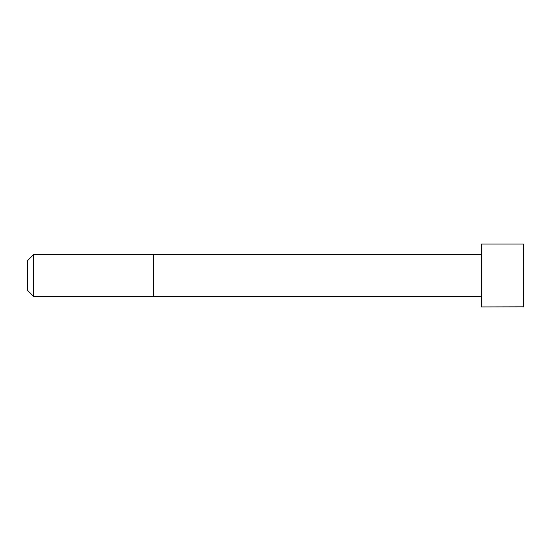<?xml version="1.0" encoding="UTF-8"?>
<svg xmlns="http://www.w3.org/2000/svg" width="551" height="551" viewBox="0 0 551 551"><rect width="100%" height="100%" fill="white"/><g stroke="black" fill="none" stroke-linecap="round" stroke-linejoin="round"><path stroke-width="0.83" d="M481.54 296.452L33.659 296.452L27.55 290.343L27.55 260.657L33.659 254.548L33.659 296.452M523.354 244.072L481.54 244.072L481.54 306.928L523.45 306.831L523.45 244.169L523.354 306.928M481.54 254.548L153.274 254.548L153.274 296.452M153.274 254.548L33.659 254.548"/></g></svg>
